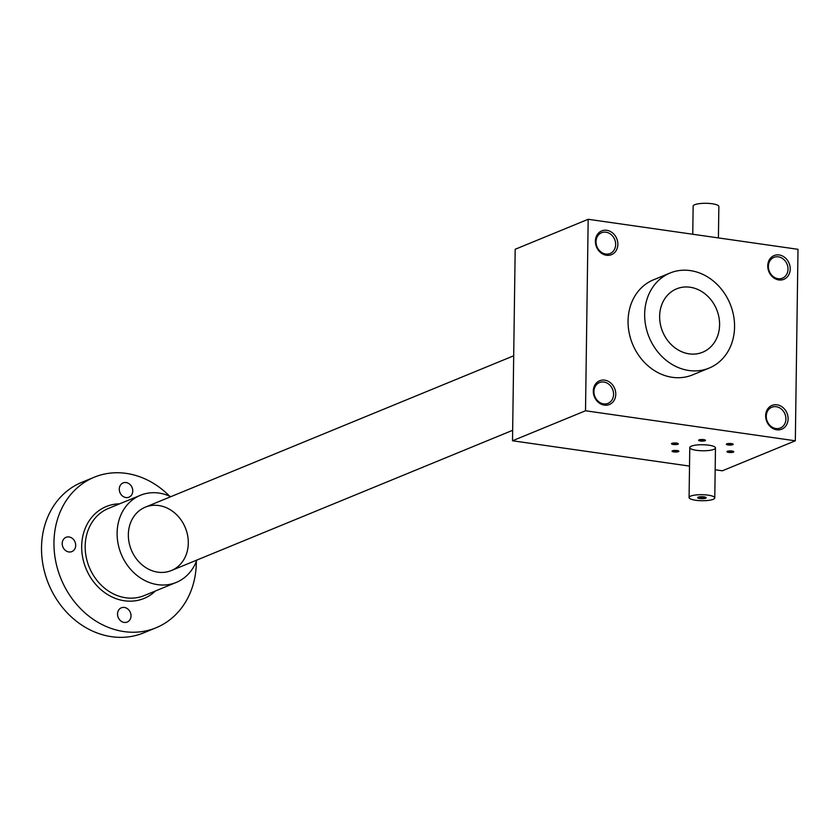 <?xml version="1.0" encoding="UTF-8"?>
<svg xmlns="http://www.w3.org/2000/svg" width="840" height="840" viewBox="0 0 840 840"><rect width="100%" height="100%" fill="white"/><g stroke="black" fill="none" stroke-linecap="round" stroke-linejoin="round"><path stroke-width="1.26" d="M512.516 440.769L585.512 410.77L588.178 219.282L515.183 249.281L512.516 440.769L689.525 466.095M715.166 469.77L722.337 470.799L795.323 440.8L798 249.312L588.178 219.282M671.905 443.352A3.423 0.809 -179.2 0 0 671.58 443.541A3.423 0.809 -179.2 0 0 674.888 444.591A3.423 0.809 -179.2 0 0 678.226 443.636A3.423 0.809 -179.2 0 0 675.35 442.995A3.423 0.809 -179.2 0 0 671.905 443.352M727.356 451.29A3.423 0.809 -179.2 0 0 727.03 451.479A3.423 0.809 -179.2 0 0 730.338 452.529A3.423 0.809 -179.2 0 0 733.677 451.574A3.423 0.809 -179.2 0 0 730.811 450.933A3.423 0.809 -179.2 0 0 727.356 451.29M726.779 443.846A3.423 0.809 -179.2 0 0 726.453 444.034A3.423 0.809 -179.2 0 0 729.771 445.084A3.423 0.809 -179.2 0 0 733.11 444.129A3.423 0.809 -179.2 0 0 730.233 443.489A3.423 0.809 -179.2 0 0 726.779 443.846M672.473 450.807A3.423 0.809 -179.2 0 0 672.158 450.986A3.423 0.809 -179.2 0 0 675.465 452.036A3.423 0.809 -179.2 0 0 678.804 451.08A3.423 0.809 -179.2 0 0 675.927 450.44A3.423 0.809 -179.2 0 0 672.473 450.807M699.058 439.877A3.423 0.809 -179.2 0 0 698.733 440.066A3.423 0.809 -179.2 0 0 702.041 441.116A3.423 0.809 -179.2 0 0 705.38 440.16A3.423 0.809 -179.2 0 0 702.502 439.519A3.423 0.809 -179.2 0 0 699.058 439.877M713.864 449.358A12.852 3.014 0.8 0 1 699.395 450.629A12.852 3.014 0.8 0 1 689.776 447.573A12.852 3.014 0.8 0 1 702.671 444.738A12.852 3.014 0.8 0 1 715.47 447.93A12.852 3.014 0.8 0 1 713.864 449.358M585.512 410.77L795.323 440.8M788.12 418.919A12.852 10.951 67.7 0 0 771.414 405.689A12.852 10.951 67.7 0 0 771.11 427.319A12.852 10.951 67.7 0 0 788.12 418.919M615.773 394.244A12.852 10.951 67.7 0 0 599.067 381.024A12.852 10.951 67.7 0 0 598.763 402.654A12.852 10.951 67.7 0 0 615.773 394.244M617.862 244.388A12.852 10.951 67.7 0 0 601.157 231.158A12.852 10.951 67.7 0 0 600.852 252.788A12.852 10.951 67.7 0 0 617.862 244.388M790.22 269.052A12.852 10.951 67.7 0 0 773.504 255.833A12.852 10.951 67.7 0 0 773.21 277.463A12.852 10.951 67.7 0 0 790.22 269.052M709.139 368.078L692.549 374.903A51.398 43.785 -112.3 0 1 632.52 344.001A51.398 43.785 -112.3 0 1 653.489 279.825L670.078 273.01A51.398 43.785 -112.3 0 1 690.312 270.596A51.398 43.785 -112.3 0 1 733.52 315.305A51.398 43.785 -112.3 0 1 709.139 368.078A51.398 43.785 -112.3 0 1 649.11 337.187A51.398 43.785 -112.3 0 1 670.078 273.01M726.978 443.782A2.845 0.672 -179.2 0 0 729.782 444.381A2.845 0.672 -179.2 0 0 732.596 443.856M672.672 450.733A2.845 0.672 -179.2 0 0 675.476 451.332A2.845 0.672 -179.2 0 0 678.29 450.807M699.248 439.814A2.845 0.672 -179.2 0 0 702.051 440.412A2.845 0.672 -179.2 0 0 704.875 439.887M785.915 419.034A11.225 9.566 67.7 0 0 771.834 407.243A11.225 9.566 67.7 0 0 767.246 421.26A11.225 9.566 67.7 0 0 780.36 428.012A11.225 9.566 67.7 0 0 785.915 419.034M613.567 394.37A11.225 9.566 67.7 0 0 599.476 382.578A11.225 9.566 67.7 0 0 594.899 396.596A11.225 9.566 67.7 0 0 608.013 403.347A11.225 9.566 67.7 0 0 613.567 394.37M615.657 244.514A11.225 9.566 67.7 0 0 601.577 232.722A11.225 9.566 67.7 0 0 596.988 246.74A11.225 9.566 67.7 0 0 610.102 253.491A11.225 9.566 67.7 0 0 615.657 244.514M788.014 269.178A11.225 9.566 67.7 0 0 773.924 257.387A11.225 9.566 67.7 0 0 769.346 271.404A11.225 9.566 67.7 0 0 782.46 278.156A11.225 9.566 67.7 0 0 788.014 269.178M719.586 324.839A34.262 29.19 67.7 0 0 675.024 289.558A34.262 29.19 67.7 0 0 674.216 347.245A34.262 29.19 67.7 0 0 719.586 324.839A34.262 29.19 67.7 0 0 676.589 288.855A34.262 29.19 67.7 0 0 662.613 331.643A34.262 29.19 67.7 0 0 702.629 352.233A34.262 29.19 67.7 0 0 719.586 324.839M727.545 451.227A2.845 0.672 -179.2 0 0 730.349 451.826A2.845 0.672 -179.2 0 0 733.173 451.3M672.095 443.289A2.845 0.672 -179.2 0 0 674.898 443.888A2.845 0.672 -179.2 0 0 677.723 443.363M692.759 234.255L693.147 206.136A12.852 3.014 0.8 0 1 706.041 203.301A12.852 3.014 0.8 0 1 718.851 206.493L718.41 237.92M698.387 497.091A3.591 0.84 -179.2 0 0 701.925 497.868A3.591 0.84 -179.2 0 0 705.495 497.196M690.69 496.094A12.852 3.014 -179.2 0 0 689.083 497.532A12.852 3.014 -179.2 0 0 701.883 500.724A12.852 3.014 -179.2 0 0 714.777 497.889A12.852 3.014 -179.2 0 0 705.159 494.834A12.852 3.014 -179.2 0 0 690.69 496.094M698.187 497.175A4.284 1.008 -179.2 0 0 697.778 497.406A4.284 1.008 -179.2 0 0 701.915 498.708A4.284 1.008 -179.2 0 0 706.094 497.522A4.284 1.008 -179.2 0 0 702.492 496.713A4.284 1.008 -179.2 0 0 698.187 497.175M169.533 496.125A81.375 69.332 67.7 0 0 94.217 477.225A81.375 69.332 67.7 0 0 55.619 560.805A81.375 69.332 67.7 0 0 124.047 631.586A81.375 69.332 67.7 0 0 156.072 627.764A81.375 69.332 67.7 0 0 196.34 561.372M94.217 477.225L81.774 482.339A81.375 69.332 67.7 0 0 43.176 565.908A81.375 69.332 67.7 0 0 111.605 636.699A81.375 69.332 67.7 0 0 143.63 632.877L156.072 627.764M131.019 615.899A7.707 6.573 -112.3 0 1 127.208 622.062A7.707 6.573 -112.3 0 1 118.198 617.432A7.707 6.573 -112.3 0 1 121.349 607.803A7.707 6.573 -112.3 0 1 124.383 607.446A7.707 6.573 -112.3 0 1 131.019 615.899M69.048 536.96A7.707 6.573 -112.3 0 1 75.695 545.412A7.707 6.573 -112.3 0 1 71.873 551.586A7.707 6.573 -112.3 0 1 62.874 546.945A7.707 6.573 -112.3 0 1 66.013 537.317A7.707 6.573 -112.3 0 1 69.048 536.96M126.126 482.559A7.707 6.573 -112.3 0 1 132.762 491.022A7.707 6.573 -112.3 0 1 128.951 497.185A7.707 6.573 -112.3 0 1 119.942 492.555A7.707 6.573 -112.3 0 1 123.092 482.927A7.707 6.573 -112.3 0 1 126.126 482.559M170.783 496.703A47.114 40.142 67.7 0 0 140.416 495.285A47.114 40.142 67.7 0 0 118.073 543.669A47.114 40.142 67.7 0 0 157.689 584.65A47.114 40.142 67.7 0 0 176.232 582.435A47.114 40.142 67.7 0 0 196.833 560.081M157.857 572.166A34.262 29.19 67.7 0 0 184.517 525.924A34.262 29.19 67.7 0 0 132.605 518.49A34.262 29.19 67.7 0 0 157.857 572.166M119.669 503.811A49.676 42.326 67.7 0 0 81.742 549.717A49.676 42.326 67.7 0 0 124.478 600.779A49.676 42.326 67.7 0 0 155.484 590.961M140.416 495.285L108.486 508.41A47.114 40.142 67.7 0 0 86.142 556.794A47.114 40.142 67.7 0 0 125.748 597.775A47.114 40.142 67.7 0 0 144.302 595.56L176.232 582.435M714.777 497.889L715.47 447.93M689.083 497.532L689.776 447.573M513.702 355.793L145.299 507.171M512.663 430.3L171.35 570.549"/></g></svg>
